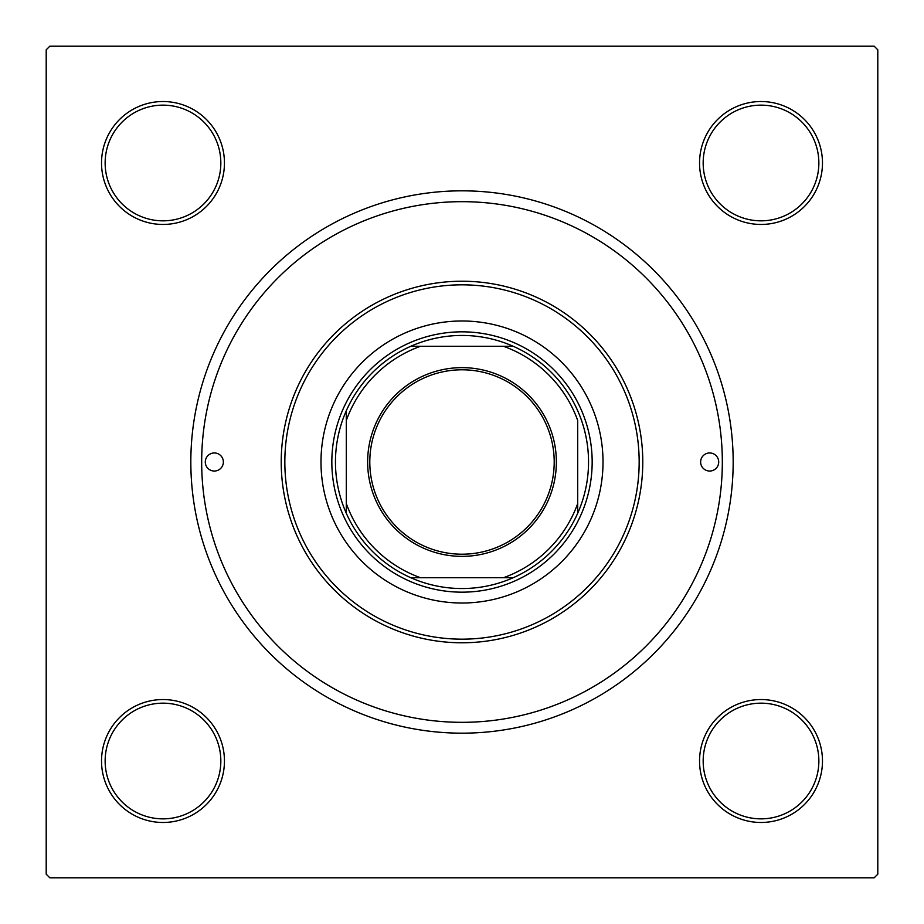 <?xml version="1.0" encoding="UTF-8"?>
<svg xmlns="http://www.w3.org/2000/svg" width="924" height="924" viewBox="0 0 924 924"><rect width="100%" height="100%" fill="white"/><g stroke="black" fill="none" stroke-linecap="round" stroke-linejoin="round"><path stroke-width="1.39" d="M101.525 761.018A61.469 61.469 0 0 1 162.982 699.549A61.469 61.469 0 0 1 224.451 761.018A61.469 61.469 0 0 1 162.982 822.476A61.469 61.469 0 0 1 101.525 761.018M220.836 761.018A57.854 57.854 0 0 0 162.982 703.164A57.854 57.854 0 0 0 105.14 761.018A57.854 57.854 0 0 0 162.982 818.86A57.854 57.854 0 0 0 220.836 761.018M101.525 162.982A61.469 61.469 0 0 1 162.982 101.525A61.469 61.469 0 0 1 224.451 162.982A61.469 61.469 0 0 1 162.982 224.451A61.469 61.469 0 0 1 101.525 162.982M220.836 162.982A57.854 57.854 0 0 0 162.982 105.14A57.854 57.854 0 0 0 105.14 162.982A57.854 57.854 0 0 0 162.982 220.836A57.854 57.854 0 0 0 220.836 162.982M699.549 162.982A61.469 61.469 0 0 1 761.018 101.525A61.469 61.469 0 0 1 822.476 162.982A61.469 61.469 0 0 1 761.018 224.451A61.469 61.469 0 0 1 699.549 162.982M818.86 162.982A57.854 57.854 0 0 0 761.018 105.14A57.854 57.854 0 0 0 703.164 162.982A57.854 57.854 0 0 0 761.018 220.836A57.854 57.854 0 0 0 818.86 162.982M699.549 761.018A61.469 61.469 0 0 1 761.018 699.549A61.469 61.469 0 0 1 822.476 761.018A61.469 61.469 0 0 1 761.018 822.476A61.469 61.469 0 0 1 699.549 761.018M818.86 761.018A57.854 57.854 0 0 0 761.018 703.164A57.854 57.854 0 0 0 703.164 761.018A57.854 57.854 0 0 0 761.018 818.86A57.854 57.854 0 0 0 818.86 761.018M190.829 462A271.171 271.171 0 0 1 462 190.829A271.171 271.171 0 0 1 733.171 462A271.171 271.171 0 0 1 462 733.171A271.171 271.171 0 0 1 190.829 462M874.185 46.2L49.815 46.2L46.2 49.815L46.2 874.185L49.815 877.8L874.185 877.8L877.8 874.185L877.8 49.815L874.185 46.2M718.71 462A9.044 9.044 0 0 0 709.667 452.956A9.044 9.044 0 0 0 700.635 462A9.044 9.044 0 0 0 709.667 471.044A9.044 9.044 0 0 0 718.71 462M223.365 462A9.044 9.044 0 0 0 214.333 452.956A9.044 9.044 0 0 0 205.29 462A9.044 9.044 0 0 0 214.333 471.044A9.044 9.044 0 0 0 223.365 462M603.014 462A141.014 141.014 0 0 0 462 320.986A141.014 141.014 0 0 0 320.986 462A141.014 141.014 0 0 0 462 603.014A141.014 141.014 0 0 0 603.014 462M284.835 462A177.165 177.165 0 0 0 462 639.165A177.165 177.165 0 0 0 639.165 462A177.165 177.165 0 0 0 462 284.835A177.165 177.165 0 0 0 284.835 462M642.781 462A180.781 180.781 0 0 1 462 642.781A180.781 180.781 0 0 1 281.219 462A180.781 180.781 0 0 1 462 281.219A180.781 180.781 0 0 1 642.781 462M201.675 462A260.325 260.325 0 0 0 462 722.325A260.325 260.325 0 0 0 722.325 462A260.325 260.325 0 0 0 462 201.675A260.325 260.325 0 0 0 201.675 462M462 367.637A94.364 94.364 0 0 1 556.364 462A94.364 94.364 0 0 1 462 556.364A94.364 94.364 0 0 1 367.637 462A94.364 94.364 0 0 1 462 367.637M462 554.204A92.204 92.204 0 0 0 554.204 462A92.204 92.204 0 0 0 462 369.796A92.204 92.204 0 0 0 369.796 462A92.204 92.204 0 0 0 462 554.204M462 335.447A126.553 126.553 0 0 0 410.741 346.304L420.455 346.304L410.741 346.304A126.553 126.553 0 0 0 346.304 513.259L346.304 503.545L346.304 513.259A126.553 126.553 0 0 0 513.259 577.696L503.545 577.696L513.259 577.696A126.553 126.553 0 0 0 577.696 513.259L577.696 420.455A122.927 122.927 0 0 0 503.545 346.304L420.455 346.304A122.927 122.927 0 0 0 346.304 420.455L346.304 503.545A122.927 122.927 0 0 0 420.455 577.696L503.545 577.696A122.927 122.927 0 0 0 577.696 503.545L577.696 513.259A126.553 126.553 0 0 0 513.259 346.304L503.545 346.304L513.259 346.304A126.553 126.553 0 0 0 462 335.447M462 592.169A130.168 130.168 0 0 1 331.832 462A130.168 130.168 0 0 1 462 331.832A130.168 130.168 0 0 1 592.169 462A130.168 130.168 0 0 1 462 592.169M410.741 577.696L420.455 577.696L410.741 577.696M346.304 410.741L346.304 420.455L346.304 410.741"/></g></svg>

